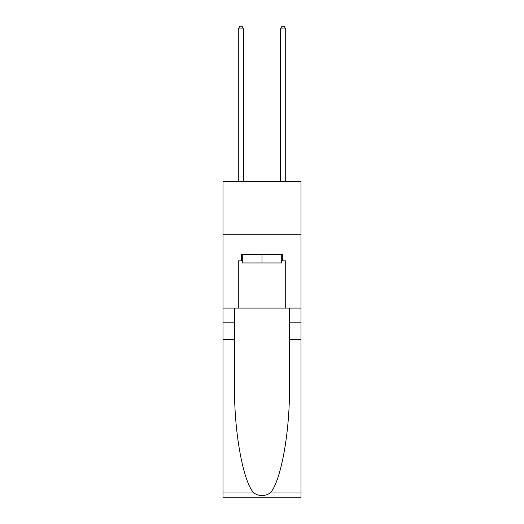 <?xml version="1.0" encoding="UTF-8"?>
<svg xmlns="http://www.w3.org/2000/svg" width="524" height="524" viewBox="0 0 524 524"><rect width="100%" height="100%" fill="white"/><g stroke="black" fill="none" stroke-linecap="round" stroke-linejoin="round"><path stroke-width="0.79" d="M300.999 234.28L300.999 181.573L223.001 181.573L223.001 234.28L300.999 234.28L300.999 308.066L285.718 308.066L285.718 260.841L282.344 260.841L282.344 254.513L241.656 254.513L241.656 260.841L242.291 260.841M281.709 254.513L281.709 262.95L242.291 262.95L242.291 254.513M262 254.513L262 262.95M270.155 492.992L300.999 492.992L300.999 497.8L223.001 497.8L223.001 339.69L234.542 339.69L234.542 386.692C233.979 431.625 243.097 481.818 253.845 492.992C259.275 496.457 264.712 496.457 270.155 492.992C280.903 481.818 290.021 431.625 289.458 386.692L289.458 308.066M289.458 339.69L300.999 339.69L300.999 308.066M223.001 339.69L223.001 234.28M234.542 308.066L234.542 339.69M300.999 492.992L300.999 339.69M223.001 308.066L238.282 308.066L238.282 260.841L241.656 260.841M238.282 308.066L285.718 308.066M281.709 260.841L282.344 260.841M243.555 181.573L243.555 28.938L238.282 28.938L238.282 181.573M238.282 28.938L239.861 26.2L241.97 26.2L243.555 28.938M285.718 181.573L285.718 28.938L280.445 28.938L280.445 181.573M280.445 28.938L282.03 26.2L284.139 26.2L285.718 28.938M289.458 322.823L300.999 322.823M234.542 322.823L223.001 322.823M223.001 492.992L253.845 492.992"/></g></svg>
